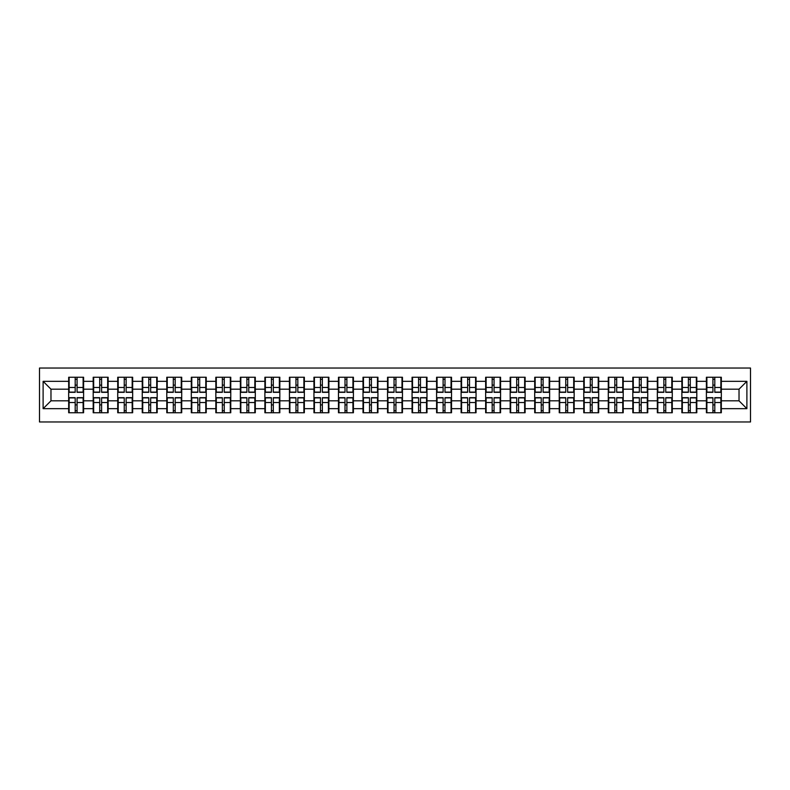 <?xml version="1.0" encoding="UTF-8"?>
<svg xmlns="http://www.w3.org/2000/svg" width="790" height="790" viewBox="0 0 790 790"><rect width="100%" height="100%" fill="white"/><g stroke="black" fill="none" stroke-linecap="round" stroke-linejoin="round"><path stroke-width="1.19" d="M39.5 421.969L750.5 421.969L750.5 368.031L39.5 368.031L39.5 421.969M739.025 400.816L739.025 389.184L721.329 389.184L721.329 400.816L739.025 400.816L746.886 408.677L746.886 381.323L721.329 381.323L721.329 377.235L706.398 377.235L706.398 389.184L696.81 389.184L696.81 400.816L706.398 400.816L706.398 389.184M746.886 408.677L721.329 408.677L721.329 412.765L706.398 412.765L706.398 408.677L696.81 408.677L696.81 412.765L681.869 412.765L681.869 408.677L672.28 408.677L672.28 412.765L657.339 412.765L657.339 408.677L647.751 408.677L647.751 412.765L632.81 412.765L632.81 408.677L623.221 408.677L623.221 412.765L608.28 412.765L608.28 408.677L598.692 408.677L598.692 412.765L583.761 412.765L583.761 408.677L574.162 408.677L574.162 412.765L559.231 412.765L559.231 408.677L549.633 408.677L549.633 412.765L534.702 412.765L534.702 408.677L525.113 408.677L525.113 412.765L510.172 412.765L510.172 408.677L500.584 408.677L500.584 412.765L485.643 412.765L485.643 408.677L476.054 408.677L476.054 412.765L461.113 412.765L461.113 408.677L451.525 408.677L451.525 412.765L436.584 412.765L436.584 408.677L426.995 408.677L426.995 412.765L412.064 412.765L412.064 408.677L402.466 408.677L402.466 412.765L387.535 412.765L387.535 408.677L377.936 408.677L377.936 412.765L363.005 412.765L363.005 408.677L353.416 408.677L353.416 412.765L338.476 412.765L338.476 408.677L328.887 408.677L328.887 412.765L313.946 412.765L313.946 408.677L304.357 408.677L304.357 412.765L289.416 412.765L289.416 408.677L279.828 408.677L279.828 412.765L264.887 412.765L264.887 408.677L255.298 408.677L255.298 412.765L240.367 412.765L240.367 408.677L230.769 408.677L230.769 412.765L215.838 412.765L215.838 408.677L206.239 408.677L206.239 412.765L191.308 412.765L191.308 408.677L181.72 408.677L181.72 412.765L166.779 412.765L166.779 408.677L157.19 408.677L157.19 412.765L142.249 412.765L142.249 408.677L132.661 408.677L132.661 412.765L117.72 412.765L117.72 408.677L108.131 408.677L108.131 412.765L93.19 412.765L93.19 408.677L83.602 408.677L83.602 412.765L68.671 412.765L68.671 408.677L43.114 408.677L43.114 381.323L68.671 381.323L68.671 389.184L50.975 389.184L50.975 400.816L68.671 400.816L68.671 389.184M706.398 381.323L696.81 381.323L696.81 377.235L681.869 377.235L681.869 381.323L672.28 381.323L672.28 377.235L657.339 377.235L657.339 381.323L647.751 381.323L647.751 377.235L632.81 377.235L632.81 381.323L623.221 381.323L623.221 377.235L608.28 377.235L608.28 381.323L598.692 381.323L598.692 377.235L583.761 377.235L583.761 381.323L574.162 381.323L574.162 377.235L559.231 377.235L559.231 381.323L549.633 381.323L549.633 377.235L534.702 377.235L534.702 381.323L525.113 381.323L525.113 377.235L510.172 377.235L510.172 381.323L500.584 381.323L500.584 377.235L485.643 377.235L485.643 381.323L476.054 381.323L476.054 377.235L461.113 377.235L461.113 381.323L451.525 381.323L451.525 377.235L436.584 377.235L436.584 381.323L426.995 381.323L426.995 377.235L412.064 377.235L412.064 381.323L402.466 381.323L402.466 377.235L387.535 377.235L387.535 381.323L377.936 381.323L377.936 377.235L363.005 377.235L363.005 381.323L353.416 381.323L353.416 377.235L338.476 377.235L338.476 381.323L328.887 381.323L328.887 377.235L313.946 377.235L313.946 381.323L304.357 381.323L304.357 377.235L289.416 377.235L289.416 381.323L279.828 381.323L279.828 377.235L264.887 377.235L264.887 381.323L255.298 381.323L255.298 377.235L240.367 377.235L240.367 381.323L230.769 381.323L230.769 377.235L215.838 377.235L215.838 381.323L206.239 381.323L206.239 377.235L191.308 377.235L191.308 381.323L181.72 381.323L181.72 377.235L166.779 377.235L166.779 381.323L157.19 381.323L157.19 377.235L142.249 377.235L142.249 381.323L132.661 381.323L132.661 377.235L117.72 377.235L117.72 381.323L108.131 381.323L108.131 377.235L93.19 377.235L93.19 381.323L83.602 381.323L83.602 377.235L68.671 377.235L68.671 381.323M706.398 400.816L706.398 408.677M696.81 400.816L696.81 408.677M696.81 381.323L696.81 389.184M672.28 400.816L681.869 400.816L681.869 389.184L672.28 389.184L672.28 408.677M681.869 400.816L681.869 408.677M681.869 381.323L681.869 389.184M672.28 381.323L672.28 389.184M647.751 400.816L657.339 400.816L657.339 389.184L647.751 389.184L647.751 408.677M657.339 400.816L657.339 408.677M657.339 381.323L657.339 389.184M647.751 381.323L647.751 389.184M623.221 400.816L632.81 400.816L632.81 389.184L623.221 389.184L623.221 408.677M632.81 400.816L632.81 408.677M632.81 381.323L632.81 389.184M623.221 381.323L623.221 389.184M598.692 400.816L608.28 400.816L608.28 389.184L598.692 389.184L598.692 408.677M608.28 400.816L608.28 408.677M608.28 381.323L608.28 389.184M598.692 381.323L598.692 389.184M574.162 400.816L583.761 400.816L583.761 389.184L574.162 389.184L574.162 408.677M583.761 400.816L583.761 408.677M583.761 381.323L583.761 389.184M574.162 381.323L574.162 389.184M549.633 400.816L559.231 400.816L559.231 389.184L549.633 389.184L549.633 408.677M559.231 400.816L559.231 408.677M559.231 381.323L559.231 389.184M549.633 381.323L549.633 389.184M525.113 400.816L534.702 400.816L534.702 389.184L525.113 389.184L525.113 408.677M534.702 400.816L534.702 408.677M534.702 381.323L534.702 389.184M525.113 381.323L525.113 389.184M500.584 400.816L510.172 400.816L510.172 389.184L500.584 389.184L500.584 408.677M510.172 400.816L510.172 408.677M510.172 381.323L510.172 389.184M500.584 381.323L500.584 389.184M476.054 400.816L485.643 400.816L485.643 389.184L476.054 389.184L476.054 408.677M485.643 400.816L485.643 408.677M485.643 381.323L485.643 389.184M476.054 381.323L476.054 389.184M451.525 400.816L461.113 400.816L461.113 389.184L451.525 389.184L451.525 408.677M461.113 400.816L461.113 408.677M461.113 381.323L461.113 389.184M451.525 381.323L451.525 389.184M426.995 400.816L436.584 400.816L436.584 389.184L426.995 389.184L426.995 408.677M436.584 400.816L436.584 408.677M436.584 381.323L436.584 389.184M426.995 381.323L426.995 389.184M402.466 400.816L412.064 400.816L412.064 389.184L402.466 389.184L402.466 408.677M412.064 400.816L412.064 408.677M412.064 381.323L412.064 389.184M402.466 381.323L402.466 389.184M377.936 400.816L387.535 400.816L387.535 389.184L377.936 389.184L377.936 408.677M387.535 400.816L387.535 408.677M387.535 381.323L387.535 389.184M377.936 381.323L377.936 389.184M353.416 400.816L363.005 400.816L363.005 389.184L353.416 389.184L353.416 408.677M363.005 400.816L363.005 408.677M363.005 381.323L363.005 389.184M353.416 381.323L353.416 389.184M328.887 400.816L338.476 400.816L338.476 389.184L328.887 389.184L328.887 408.677M338.476 400.816L338.476 408.677M338.476 381.323L338.476 389.184M328.887 381.323L328.887 389.184M304.357 400.816L313.946 400.816L313.946 389.184L304.357 389.184L304.357 408.677M313.946 400.816L313.946 408.677M313.946 381.323L313.946 389.184M304.357 381.323L304.357 389.184M279.828 400.816L289.416 400.816L289.416 389.184L279.828 389.184L279.828 408.677M289.416 400.816L289.416 408.677M289.416 381.323L289.416 389.184M279.828 381.323L279.828 389.184M255.298 400.816L264.887 400.816L264.887 389.184L255.298 389.184L255.298 408.677M264.887 400.816L264.887 408.677M264.887 381.323L264.887 389.184M255.298 381.323L255.298 389.184M230.769 400.816L240.367 400.816L240.367 389.184L230.769 389.184L230.769 408.677M240.367 400.816L240.367 408.677M240.367 381.323L240.367 389.184M230.769 381.323L230.769 389.184M206.239 400.816L215.838 400.816L215.838 389.184L206.239 389.184L206.239 408.677M215.838 400.816L215.838 408.677M215.838 381.323L215.838 389.184M206.239 381.323L206.239 389.184M181.72 400.816L191.308 400.816L191.308 389.184L181.72 389.184L181.72 408.677M191.308 400.816L191.308 408.677M191.308 381.323L191.308 389.184M181.72 381.323L181.72 389.184M157.19 400.816L166.779 400.816L166.779 389.184L157.19 389.184L157.19 408.677M166.779 400.816L166.779 408.677M166.779 381.323L166.779 389.184M157.19 381.323L157.19 389.184M132.661 400.816L142.249 400.816L142.249 389.184L132.661 389.184L132.661 408.677M142.249 400.816L142.249 408.677M142.249 381.323L142.249 389.184M132.661 381.323L132.661 389.184M108.131 400.816L117.72 400.816L117.72 389.184L108.131 389.184L108.131 408.677M117.72 400.816L117.72 408.677M117.72 381.323L117.72 389.184M108.131 381.323L108.131 389.184M83.602 400.816L93.19 400.816L93.19 389.184L83.602 389.184L83.602 408.677M93.19 400.816L93.19 408.677M93.19 381.323L93.19 389.184M83.602 381.323L83.602 389.184M68.671 400.816L68.671 408.677M50.975 400.816L43.114 408.677M43.114 381.323L50.975 389.184M721.329 400.816L721.329 408.677M721.329 381.323L721.329 389.184M746.886 381.323L739.025 389.184M83.128 377.235L83.128 392.324L77.074 392.324L77.074 377.235M75.188 377.235L75.188 392.324L69.135 392.324L69.135 377.235M75.188 379.279L77.074 379.279M77.074 385.095L75.188 385.095M69.135 412.765L69.135 397.676L75.188 397.676L75.188 412.765M77.074 412.765L77.074 397.676L83.128 397.676L83.128 412.765M77.074 410.721L75.188 410.721M75.188 404.905L77.074 404.905M107.657 377.235L107.657 392.324L101.604 392.324L101.604 377.235M99.718 377.235L99.718 392.324L93.664 392.324L93.664 377.235M99.718 379.279L101.604 379.279M101.604 385.095L99.718 385.095M132.187 377.235L132.187 392.324L126.133 392.324L126.133 377.235M124.247 377.235L124.247 392.324L118.194 392.324L118.194 377.235M124.247 379.279L126.133 379.279M126.133 385.095L124.247 385.095M156.716 377.235L156.716 392.324L150.663 392.324L150.663 377.235M148.777 377.235L148.777 392.324L142.723 392.324L142.723 377.235M148.777 379.279L150.663 379.279M150.663 385.095L148.777 385.095M181.246 377.235L181.246 392.324L175.192 392.324L175.192 377.235M173.306 377.235L173.306 392.324L167.253 392.324L167.253 377.235M173.306 379.279L175.192 379.279M175.192 385.095L173.306 385.095M205.775 377.235L205.775 392.324L199.722 392.324L199.722 377.235M197.836 377.235L197.836 392.324L191.782 392.324L191.782 377.235M197.836 379.279L199.722 379.279M199.722 385.095L197.836 385.095M93.664 412.765L93.664 397.676L99.718 397.676L99.718 412.765M101.604 412.765L101.604 397.676L107.657 397.676L107.657 412.765M101.604 410.721L99.718 410.721M99.718 404.905L101.604 404.905M118.194 412.765L118.194 397.676L124.247 397.676L124.247 412.765M126.133 412.765L126.133 397.676L132.187 397.676L132.187 412.765M126.133 410.721L124.247 410.721M124.247 404.905L126.133 404.905M142.723 412.765L142.723 397.676L148.777 397.676L148.777 412.765M150.663 412.765L150.663 397.676L156.716 397.676L156.716 412.765M150.663 410.721L148.777 410.721M148.777 404.905L150.663 404.905M167.253 412.765L167.253 397.676L173.306 397.676L173.306 412.765M175.192 412.765L175.192 397.676L181.246 397.676L181.246 412.765M175.192 410.721L173.306 410.721M173.306 404.905L175.192 404.905M191.782 412.765L191.782 397.676L197.836 397.676L197.836 412.765M199.722 412.765L199.722 397.676L205.775 397.676L205.775 412.765M199.722 410.721L197.836 410.721M197.836 404.905L199.722 404.905M230.305 377.235L230.305 392.324L224.251 392.324L224.251 377.235M222.355 377.235L222.355 392.324L216.302 392.324L216.302 377.235M222.355 379.279L224.251 379.279M224.251 385.095L222.355 385.095M216.302 412.765L216.302 397.676L222.355 397.676L222.355 412.765M224.251 412.765L224.251 397.676L230.305 397.676L230.305 412.765M224.251 410.721L222.355 410.721M222.355 404.905L224.251 404.905M254.824 377.235L254.824 392.324L248.771 392.324L248.771 377.235M246.885 377.235L246.885 392.324L240.832 392.324L240.832 377.235M246.885 379.279L248.771 379.279M248.771 385.095L246.885 385.095M240.832 412.765L240.832 397.676L246.885 397.676L246.885 412.765M248.771 412.765L248.771 397.676L254.824 397.676L254.824 412.765M248.771 410.721L246.885 410.721M246.885 404.905L248.771 404.905M279.354 377.235L279.354 392.324L273.3 392.324L273.3 377.235M271.414 377.235L271.414 392.324L265.361 392.324L265.361 377.235M271.414 379.279L273.3 379.279M273.3 385.095L271.414 385.095M265.361 412.765L265.361 397.676L271.414 397.676L271.414 412.765M273.3 412.765L273.3 397.676L279.354 397.676L279.354 412.765M273.3 410.721L271.414 410.721M271.414 404.905L273.3 404.905M303.883 377.235L303.883 392.324L297.83 392.324L297.83 377.235M295.944 377.235L295.944 392.324L289.891 392.324L289.891 377.235M295.944 379.279L297.83 379.279M297.83 385.095L295.944 385.095M289.891 412.765L289.891 397.676L295.944 397.676L295.944 412.765M297.83 412.765L297.83 397.676L303.883 397.676L303.883 412.765M297.83 410.721L295.944 410.721M295.944 404.905L297.83 404.905M328.413 377.235L328.413 392.324L322.36 392.324L322.36 377.235M320.473 377.235L320.473 392.324L314.42 392.324L314.42 377.235M320.473 379.279L322.36 379.279M322.36 385.095L320.473 385.095M314.42 412.765L314.42 397.676L320.473 397.676L320.473 412.765M322.36 412.765L322.36 397.676L328.413 397.676L328.413 412.765M322.36 410.721L320.473 410.721M320.473 404.905L322.36 404.905M352.942 377.235L352.942 392.324L346.889 392.324L346.889 377.235M345.003 377.235L345.003 392.324L338.95 392.324L338.95 377.235M345.003 379.279L346.889 379.279M346.889 385.095L345.003 385.095M338.95 412.765L338.95 397.676L345.003 397.676L345.003 412.765M346.889 412.765L346.889 397.676L352.942 397.676L352.942 412.765M346.889 410.721L345.003 410.721M345.003 404.905L346.889 404.905M377.472 377.235L377.472 392.324L371.418 392.324L371.418 377.235M369.532 377.235L369.532 392.324L363.479 392.324L363.479 377.235M369.532 379.279L371.418 379.279M371.418 385.095L369.532 385.095M363.479 412.765L363.479 397.676L369.532 397.676L369.532 412.765M371.418 412.765L371.418 397.676L377.472 397.676L377.472 412.765M371.418 410.721L369.532 410.721M369.532 404.905L371.418 404.905M402.001 377.235L402.001 392.324L395.948 392.324L395.948 377.235M394.052 377.235L394.052 392.324L387.999 392.324L387.999 377.235M394.052 379.279L395.948 379.279M395.948 385.095L394.052 385.095M387.999 412.765L387.999 397.676L394.052 397.676L394.052 412.765M395.948 412.765L395.948 397.676L402.001 397.676L402.001 412.765M395.948 410.721L394.052 410.721M394.052 404.905L395.948 404.905M426.521 377.235L426.521 392.324L420.468 392.324L420.468 377.235M418.582 377.235L418.582 392.324L412.528 392.324L412.528 377.235M418.582 379.279L420.468 379.279M420.468 385.095L418.582 385.095M412.528 412.765L412.528 397.676L418.582 397.676L418.582 412.765M420.468 412.765L420.468 397.676L426.521 397.676L426.521 412.765M420.468 410.721L418.582 410.721M418.582 404.905L420.468 404.905M451.05 377.235L451.05 392.324L444.997 392.324L444.997 377.235M443.111 377.235L443.111 392.324L437.058 392.324L437.058 377.235M443.111 379.279L444.997 379.279M444.997 385.095L443.111 385.095M437.058 412.765L437.058 397.676L443.111 397.676L443.111 412.765M444.997 412.765L444.997 397.676L451.05 397.676L451.05 412.765M444.997 410.721L443.111 410.721M443.111 404.905L444.997 404.905M475.58 377.235L475.58 392.324L469.527 392.324L469.527 377.235M467.641 377.235L467.641 392.324L461.587 392.324L461.587 377.235M467.641 379.279L469.527 379.279M469.527 385.095L467.641 385.095M461.587 412.765L461.587 397.676L467.641 397.676L467.641 412.765M469.527 412.765L469.527 397.676L475.58 397.676L475.58 412.765M469.527 410.721L467.641 410.721M467.641 404.905L469.527 404.905M500.11 377.235L500.11 392.324L494.056 392.324L494.056 377.235M492.17 377.235L492.17 392.324L486.117 392.324L486.117 377.235M492.17 379.279L494.056 379.279M494.056 385.095L492.17 385.095M486.117 412.765L486.117 397.676L492.17 397.676L492.17 412.765M494.056 412.765L494.056 397.676L500.11 397.676L500.11 412.765M494.056 410.721L492.17 410.721M492.17 404.905L494.056 404.905M524.639 377.235L524.639 392.324L518.586 392.324L518.586 377.235M516.7 377.235L516.7 392.324L510.646 392.324L510.646 377.235M516.7 379.279L518.586 379.279M518.586 385.095L516.7 385.095M510.646 412.765L510.646 397.676L516.7 397.676L516.7 412.765M518.586 412.765L518.586 397.676L524.639 397.676L524.639 412.765M518.586 410.721L516.7 410.721M516.7 404.905L518.586 404.905M549.168 377.235L549.168 392.324L543.115 392.324L543.115 377.235M541.229 377.235L541.229 392.324L535.176 392.324L535.176 377.235M541.229 379.279L543.115 379.279M543.115 385.095L541.229 385.095M535.176 412.765L535.176 397.676L541.229 397.676L541.229 412.765M543.115 412.765L543.115 397.676L549.168 397.676L549.168 412.765M543.115 410.721L541.229 410.721M541.229 404.905L543.115 404.905M573.698 377.235L573.698 392.324L567.645 392.324L567.645 377.235M565.749 377.235L565.749 392.324L559.695 392.324L559.695 377.235M565.749 379.279L567.645 379.279M567.645 385.095L565.749 385.095M559.695 412.765L559.695 397.676L565.749 397.676L565.749 412.765M567.645 412.765L567.645 397.676L573.698 397.676L573.698 412.765M567.645 410.721L565.749 410.721M565.749 404.905L567.645 404.905M598.218 377.235L598.218 392.324L592.164 392.324L592.164 377.235M590.278 377.235L590.278 392.324L584.225 392.324L584.225 377.235M590.278 379.279L592.164 379.279M592.164 385.095L590.278 385.095M584.225 412.765L584.225 397.676L590.278 397.676L590.278 412.765M592.164 412.765L592.164 397.676L598.218 397.676L598.218 412.765M592.164 410.721L590.278 410.721M590.278 404.905L592.164 404.905M622.747 377.235L622.747 392.324L616.694 392.324L616.694 377.235M614.808 377.235L614.808 392.324L608.754 392.324L608.754 377.235M614.808 379.279L616.694 379.279M616.694 385.095L614.808 385.095M608.754 412.765L608.754 397.676L614.808 397.676L614.808 412.765M616.694 412.765L616.694 397.676L622.747 397.676L622.747 412.765M616.694 410.721L614.808 410.721M614.808 404.905L616.694 404.905M647.277 377.235L647.277 392.324L641.223 392.324L641.223 377.235M639.337 377.235L639.337 392.324L633.284 392.324L633.284 377.235M639.337 379.279L641.223 379.279M641.223 385.095L639.337 385.095M633.284 412.765L633.284 397.676L639.337 397.676L639.337 412.765M641.223 412.765L641.223 397.676L647.277 397.676L647.277 412.765M641.223 410.721L639.337 410.721M639.337 404.905L641.223 404.905M671.806 377.235L671.806 392.324L665.753 392.324L665.753 377.235M663.867 377.235L663.867 392.324L657.813 392.324L657.813 377.235M663.867 379.279L665.753 379.279M665.753 385.095L663.867 385.095M657.813 412.765L657.813 397.676L663.867 397.676L663.867 412.765M665.753 412.765L665.753 397.676L671.806 397.676L671.806 412.765M665.753 410.721L663.867 410.721M663.867 404.905L665.753 404.905M696.336 377.235L696.336 392.324L690.282 392.324L690.282 377.235M688.396 377.235L688.396 392.324L682.343 392.324L682.343 377.235M688.396 379.279L690.282 379.279M690.282 385.095L688.396 385.095M682.343 412.765L682.343 397.676L688.396 397.676L688.396 412.765M690.282 412.765L690.282 397.676L696.336 397.676L696.336 412.765M690.282 410.721L688.396 410.721M688.396 404.905L690.282 404.905M720.865 377.235L720.865 392.324L714.812 392.324L714.812 377.235M712.926 377.235L712.926 392.324L706.872 392.324L706.872 377.235M712.926 379.279L714.812 379.279M714.812 385.095L712.926 385.095M706.872 412.765L706.872 397.676L712.926 397.676L712.926 412.765M714.812 412.765L714.812 397.676L720.865 397.676L720.865 412.765M714.812 410.721L712.926 410.721M712.926 404.905L714.812 404.905M75.188 387.475L69.135 387.475M75.188 392.126L69.135 392.126M83.128 387.475L77.074 387.475M83.128 392.126L77.074 392.126M77.074 402.525L83.128 402.525M77.074 397.874L83.128 397.874M69.135 402.525L75.188 402.525M69.135 397.874L75.188 397.874M99.718 387.475L93.664 387.475M99.718 392.126L93.664 392.126M107.657 387.475L101.604 387.475M107.657 392.126L101.604 392.126M124.247 387.475L118.194 387.475M124.247 392.126L118.194 392.126M132.187 387.475L126.133 387.475M132.187 392.126L126.133 392.126M148.777 387.475L142.723 387.475M148.777 392.126L142.723 392.126M156.716 387.475L150.663 387.475M156.716 392.126L150.663 392.126M173.306 387.475L167.253 387.475M173.306 392.126L167.253 392.126M181.246 387.475L175.192 387.475M181.246 392.126L175.192 392.126M197.836 387.475L191.782 387.475M197.836 392.126L191.782 392.126M205.775 387.475L199.722 387.475M205.775 392.126L199.722 392.126M101.604 402.525L107.657 402.525M101.604 397.874L107.657 397.874M93.664 402.525L99.718 402.525M93.664 397.874L99.718 397.874M126.133 402.525L132.187 402.525M126.133 397.874L132.187 397.874M118.194 402.525L124.247 402.525M118.194 397.874L124.247 397.874M150.663 402.525L156.716 402.525M150.663 397.874L156.716 397.874M142.723 402.525L148.777 402.525M142.723 397.874L148.777 397.874M175.192 402.525L181.246 402.525M175.192 397.874L181.246 397.874M167.253 402.525L173.306 402.525M167.253 397.874L173.306 397.874M199.722 402.525L205.775 402.525M199.722 397.874L205.775 397.874M191.782 402.525L197.836 402.525M191.782 397.874L197.836 397.874M222.355 387.475L216.302 387.475M222.355 392.126L216.302 392.126M230.305 387.475L224.251 387.475M230.305 392.126L224.251 392.126M224.251 402.525L230.305 402.525M224.251 397.874L230.305 397.874M216.302 402.525L222.355 402.525M216.302 397.874L222.355 397.874M246.885 387.475L240.832 387.475M246.885 392.126L240.832 392.126M254.824 387.475L248.771 387.475M254.824 392.126L248.771 392.126M248.771 402.525L254.824 402.525M248.771 397.874L254.824 397.874M240.832 402.525L246.885 402.525M240.832 397.874L246.885 397.874M271.414 387.475L265.361 387.475M271.414 392.126L265.361 392.126M279.354 387.475L273.3 387.475M279.354 392.126L273.3 392.126M273.3 402.525L279.354 402.525M273.3 397.874L279.354 397.874M265.361 402.525L271.414 402.525M265.361 397.874L271.414 397.874M295.944 387.475L289.891 387.475M295.944 392.126L289.891 392.126M303.883 387.475L297.83 387.475M303.883 392.126L297.83 392.126M297.83 402.525L303.883 402.525M297.83 397.874L303.883 397.874M289.891 402.525L295.944 402.525M289.891 397.874L295.944 397.874M320.473 387.475L314.42 387.475M320.473 392.126L314.42 392.126M328.413 387.475L322.36 387.475M328.413 392.126L322.36 392.126M322.36 402.525L328.413 402.525M322.36 397.874L328.413 397.874M314.42 402.525L320.473 402.525M314.42 397.874L320.473 397.874M345.003 387.475L338.95 387.475M345.003 392.126L338.95 392.126M352.942 387.475L346.889 387.475M352.942 392.126L346.889 392.126M346.889 402.525L352.942 402.525M346.889 397.874L352.942 397.874M338.95 402.525L345.003 402.525M338.95 397.874L345.003 397.874M369.532 387.475L363.479 387.475M369.532 392.126L363.479 392.126M377.472 387.475L371.418 387.475M377.472 392.126L371.418 392.126M371.418 402.525L377.472 402.525M371.418 397.874L377.472 397.874M363.479 402.525L369.532 402.525M363.479 397.874L369.532 397.874M394.052 387.475L387.999 387.475M394.052 392.126L387.999 392.126M402.001 387.475L395.948 387.475M402.001 392.126L395.948 392.126M395.948 402.525L402.001 402.525M395.948 397.874L402.001 397.874M387.999 402.525L394.052 402.525M387.999 397.874L394.052 397.874M418.582 387.475L412.528 387.475M418.582 392.126L412.528 392.126M426.521 387.475L420.468 387.475M426.521 392.126L420.468 392.126M420.468 402.525L426.521 402.525M420.468 397.874L426.521 397.874M412.528 402.525L418.582 402.525M412.528 397.874L418.582 397.874M443.111 387.475L437.058 387.475M443.111 392.126L437.058 392.126M451.05 387.475L444.997 387.475M451.05 392.126L444.997 392.126M444.997 402.525L451.05 402.525M444.997 397.874L451.05 397.874M437.058 402.525L443.111 402.525M437.058 397.874L443.111 397.874M467.641 387.475L461.587 387.475M467.641 392.126L461.587 392.126M475.58 387.475L469.527 387.475M475.58 392.126L469.527 392.126M469.527 402.525L475.58 402.525M469.527 397.874L475.58 397.874M461.587 402.525L467.641 402.525M461.587 397.874L467.641 397.874M492.17 387.475L486.117 387.475M492.17 392.126L486.117 392.126M500.11 387.475L494.056 387.475M500.11 392.126L494.056 392.126M494.056 402.525L500.11 402.525M494.056 397.874L500.11 397.874M486.117 402.525L492.17 402.525M486.117 397.874L492.17 397.874M516.7 387.475L510.646 387.475M516.7 392.126L510.646 392.126M524.639 387.475L518.586 387.475M524.639 392.126L518.586 392.126M518.586 402.525L524.639 402.525M518.586 397.874L524.639 397.874M510.646 402.525L516.7 402.525M510.646 397.874L516.7 397.874M541.229 387.475L535.176 387.475M541.229 392.126L535.176 392.126M549.168 387.475L543.115 387.475M549.168 392.126L543.115 392.126M543.115 402.525L549.168 402.525M543.115 397.874L549.168 397.874M535.176 402.525L541.229 402.525M535.176 397.874L541.229 397.874M565.749 387.475L559.695 387.475M565.749 392.126L559.695 392.126M573.698 387.475L567.645 387.475M573.698 392.126L567.645 392.126M567.645 402.525L573.698 402.525M567.645 397.874L573.698 397.874M559.695 402.525L565.749 402.525M559.695 397.874L565.749 397.874M590.278 387.475L584.225 387.475M590.278 392.126L584.225 392.126M598.218 387.475L592.164 387.475M598.218 392.126L592.164 392.126M592.164 402.525L598.218 402.525M592.164 397.874L598.218 397.874M584.225 402.525L590.278 402.525M584.225 397.874L590.278 397.874M614.808 387.475L608.754 387.475M614.808 392.126L608.754 392.126M622.747 387.475L616.694 387.475M622.747 392.126L616.694 392.126M616.694 402.525L622.747 402.525M616.694 397.874L622.747 397.874M608.754 402.525L614.808 402.525M608.754 397.874L614.808 397.874M639.337 387.475L633.284 387.475M639.337 392.126L633.284 392.126M647.277 387.475L641.223 387.475M647.277 392.126L641.223 392.126M641.223 402.525L647.277 402.525M641.223 397.874L647.277 397.874M633.284 402.525L639.337 402.525M633.284 397.874L639.337 397.874M663.867 387.475L657.813 387.475M663.867 392.126L657.813 392.126M671.806 387.475L665.753 387.475M671.806 392.126L665.753 392.126M665.753 402.525L671.806 402.525M665.753 397.874L671.806 397.874M657.813 402.525L663.867 402.525M657.813 397.874L663.867 397.874M688.396 387.475L682.343 387.475M688.396 392.126L682.343 392.126M696.336 387.475L690.282 387.475M696.336 392.126L690.282 392.126M690.282 402.525L696.336 402.525M690.282 397.874L696.336 397.874M682.343 402.525L688.396 402.525M682.343 397.874L688.396 397.874M712.926 387.475L706.872 387.475M712.926 392.126L706.872 392.126M720.865 387.475L714.812 387.475M720.865 392.126L714.812 392.126M714.812 402.525L720.865 402.525M714.812 397.874L720.865 397.874M706.872 402.525L712.926 402.525M706.872 397.874L712.926 397.874"/></g></svg>
